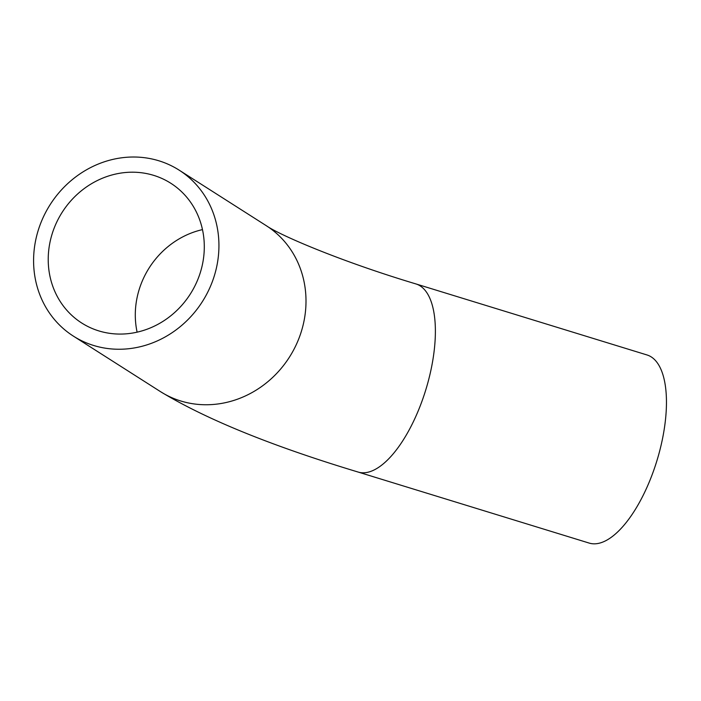 <?xml version="1.0" encoding="UTF-8"?>
<svg xmlns="http://www.w3.org/2000/svg" width="701" height="701" viewBox="0 0 701 701"><rect width="100%" height="100%" fill="white"/><g stroke="black" fill="none" stroke-linecap="round" stroke-linejoin="round"><path stroke-width="1.05" d="M415.956 283.94A98.403 40.518 -72.9 0 1 425.77 389.905A98.403 40.518 -72.9 0 1 358.123 472.053L589.208 543.091A98.403 40.518 -72.9 0 0 656.846 460.934A98.403 40.518 -72.9 0 0 647.032 354.969L415.956 283.94C342.219 261.85 280.251 235.518 266.222 225.652A98.403 90.245 122.5 0 1 297.697 341.44A98.403 90.245 122.5 0 1 190.76 403.408A98.403 90.245 122.5 0 1 160.441 391.614L73.368 336.112A98.403 90.245 122.5 0 1 50.157 204.631A98.403 90.245 122.5 0 1 179.149 170.15A98.403 90.245 122.5 0 1 216.145 269.175A98.403 90.245 122.5 0 1 103.687 347.906A98.403 90.245 122.5 0 1 73.368 336.112M201.949 266.643A82.867 75.997 122.5 0 1 107.244 332.94A82.867 75.997 122.5 0 1 81.719 323.012A82.867 75.997 122.5 0 1 62.179 212.289A82.867 75.997 122.5 0 1 170.799 183.259A82.867 75.997 122.5 0 1 201.949 266.643M137.116 332.16A82.867 75.997 122.5 0 1 137.641 295.13A82.867 75.997 122.5 0 1 202.484 229.613M266.222 225.652L179.149 170.15M358.123 472.053C271.725 445.994 205.831 419.18 160.441 391.614"/></g></svg>
